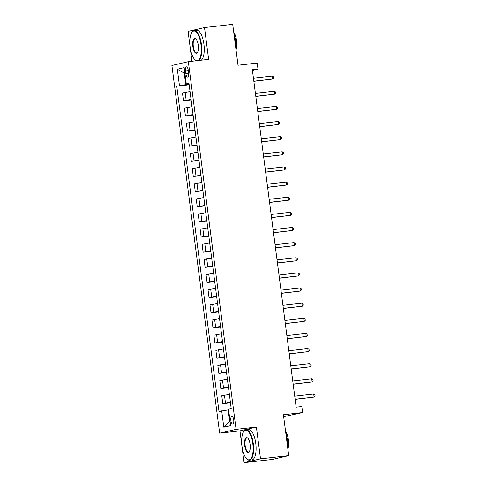 <?xml version="1.0" encoding="UTF-8"?>
<svg xmlns="http://www.w3.org/2000/svg" width="487" height="487" viewBox="0 0 487 487"><rect width="100%" height="100%" fill="white"/><g stroke="black" fill="none" stroke-linecap="round" stroke-linejoin="round"><path stroke-width="0.73" d="M233.717 419.916A3.914 1.449 -96.5 0 0 231.855 416.355A3.914 1.449 -96.5 0 0 230.875 420.573A3.914 1.449 -96.5 0 0 232.737 424.128A3.914 1.449 -96.5 0 0 233.717 419.916M283.665 416.653L302.591 412.556L301.806 406.499L296.163 407.144L252.345 69.751L257.988 69.111L257.197 63.054L238.021 65.234L232.713 24.35L204.51 27.558L188.073 31.375L191.951 61.259M244.084 462.65L272.288 459.442L288.724 455.625L260.521 458.839L256.393 427.038L236.085 429.345L219.649 433.162L239.957 430.849L244.084 462.65L260.521 458.839M236.085 429.345L188.335 61.672L171.899 65.483L219.649 433.162M185.51 70.938L185.857 73.604A3.793 1.406 -96.5 0 0 187.659 77.049A3.793 1.406 -96.5 0 0 188.609 72.965L188.262 70.298A3.793 1.406 -96.5 0 0 186.46 66.853A3.793 1.406 -96.5 0 0 185.51 70.938L188.305 70.621M184.859 72.995L184.244 73.135L185.736 84.647L176.763 86.193L219.004 411.472L227.983 409.92L229.474 421.432L230.095 421.285M179.447 85.572L177.323 69.215L184.165 67.632L186.29 83.983L189.041 83.88M221.695 410.845L223.819 427.202L230.655 425.614L228.537 409.257L231.222 408.636L188.974 83.362L186.29 83.983M302.591 412.556L283.416 414.741L288.724 455.625M188.335 61.672L208.637 59.359L204.51 27.558M252.43 70.402L257.988 69.111M184.871 73.068L184.244 73.135L177.323 69.215M189.09 84.263L185.736 84.647M228.61 409.847L227.983 409.92M176.763 86.193L189.163 84.787M190.04 91.544L182.442 92.926L183.465 100.797L191.129 99.926M230.394 402.28L222.803 403.662L230.461 402.792M222.803 403.662L221.78 395.785L229.371 394.403M228.427 387.135L220.83 388.516L228.494 387.646M220.83 388.516L219.807 380.645L227.405 379.263M226.461 371.995L218.864 373.377L226.528 372.506M218.864 373.377L217.841 365.5L225.438 364.118M224.495 356.849L216.898 358.231L224.562 357.361M216.898 358.231L215.875 350.36L223.472 348.978M222.529 341.704L214.931 343.091L222.596 342.215M214.931 343.091L213.909 335.214L221.506 333.832M220.562 326.564L212.965 327.946L220.629 327.075M212.965 327.946L211.942 320.075L219.54 318.687M218.596 311.418L210.999 312.806L218.663 311.93M210.999 312.806L209.976 304.929L217.573 303.547M216.63 296.279L209.033 297.66L216.697 296.79M209.033 297.66L208.01 289.783L215.607 288.401M214.664 281.133L207.066 282.515L214.73 281.644M207.066 282.515L206.044 274.644L213.641 273.262M212.697 265.993L205.1 267.375L212.764 266.505M205.1 267.375L204.077 259.498L211.675 258.116M210.731 250.848L203.134 252.229L210.792 251.359M203.134 252.229L202.111 244.358L209.708 242.97M208.759 235.702L201.168 237.09L208.826 236.213M201.168 237.09L200.145 229.213L207.736 227.831M206.792 220.562L199.201 221.944L206.859 221.074M199.201 221.944L198.179 214.073L205.77 212.685M204.826 205.417L197.235 206.798L204.893 205.928M197.235 206.798L196.212 198.927L203.803 197.545M202.86 190.277L195.263 191.659L202.927 190.788M195.263 191.659L194.24 183.782L201.837 182.4M200.894 175.131L193.296 176.513L200.961 175.643M193.296 176.513L192.274 168.642L199.871 167.26M198.927 159.986L191.33 161.374L198.994 160.497M191.33 161.374L190.307 153.496L197.905 152.114M196.961 144.846L189.364 146.228L197.028 145.357M189.364 146.228L188.341 138.357L195.938 136.969M194.995 129.7L187.398 131.088L195.062 130.212M187.398 131.088L186.375 123.211L193.972 121.829M193.029 114.561L185.431 115.943L193.095 115.072M185.431 115.943L184.409 108.065L192.006 106.683M191.062 99.415L183.465 100.797M223.819 427.202L229.474 421.432M256.393 427.038L239.957 430.849M253.849 81.335L272.787 79.046L253.83 81.207M272.391 76.021L273.645 76.836L273.804 78.048L272.787 79.046L272.391 76.021L253.441 78.176M255.815 96.475L274.753 94.192L255.797 96.347M274.358 91.16L275.612 91.982L275.77 93.194L274.753 94.192L274.358 91.16L255.407 93.321M257.781 111.62L276.719 109.332L257.769 111.493M276.324 106.306L277.578 107.122L277.736 108.333L276.719 109.332L276.324 106.306L257.373 108.461M259.748 126.766L278.686 124.477L259.735 126.632M278.296 121.452L279.544 122.267L279.702 123.479L278.686 124.477L278.296 121.452L259.34 123.607M261.714 141.906L280.652 139.623L261.702 141.778M280.262 136.591L281.51 137.413L281.669 138.625L280.652 139.623L280.262 136.591L261.306 138.746M197.326 60.65A14.914 5.534 -96.5 0 0 200.973 44.579A14.914 5.534 -96.5 0 0 191.811 32.501A14.914 5.534 -96.5 0 0 190.137 47.099A14.914 5.534 -96.5 0 0 194.903 59.676A14.914 5.534 -96.5 0 0 197.156 60.668M191.811 32.501L192.061 32.136A15.28 5.667 83.5 0 1 194.167 30.614A15.28 5.667 83.5 0 1 201.448 44.512A15.28 5.667 83.5 0 1 198.812 60.479M198.264 45.212A7.457 2.764 83.5 0 1 197.424 52.505A7.457 2.764 83.5 0 1 192.846 46.466A7.457 2.764 83.5 0 1 195.877 38.923A7.457 2.764 83.5 0 1 198.264 45.212M196.042 39.082A7.092 2.63 -96.5 0 0 195.092 38.753A7.092 2.63 -96.5 0 0 193.315 46.399A7.092 2.63 -96.5 0 0 196.693 52.846A7.092 2.63 -96.5 0 0 197.545 52.31M233.912 33.585A15.28 5.667 83.5 0 1 235.513 40.634A15.28 5.667 83.5 0 1 235.781 47.994M233.736 32.221A11.006 4.079 83.5 0 1 236.554 40.701A11.006 4.079 83.5 0 1 236.037 49.954M194.167 30.614L196.645 30.334A15.28 5.667 83.5 0 1 203.925 44.232A15.28 5.667 83.5 0 1 201.289 60.199M196.352 60.759A15.28 5.667 83.5 0 1 195.226 59.98L194.903 59.676M252.82 443.754A14.914 5.534 -96.5 0 0 243.658 431.677A14.914 5.534 -96.5 0 0 241.978 446.269A14.914 5.534 -96.5 0 0 246.751 458.851A14.914 5.534 -96.5 0 0 252.82 443.754M243.658 431.677L243.902 431.312A15.28 5.667 83.5 0 1 246.008 429.79A15.28 5.667 83.5 0 1 253.289 443.687A15.28 5.667 83.5 0 1 249.466 460.16A15.28 5.667 83.5 0 1 247.073 459.15L246.751 458.851M250.105 444.381A7.457 2.764 83.5 0 1 249.271 451.68A7.457 2.764 83.5 0 1 244.687 445.642A7.457 2.764 83.5 0 1 247.725 438.093A7.457 2.764 83.5 0 1 250.105 444.381M247.883 438.257A7.092 2.63 -96.5 0 0 246.933 437.929A7.092 2.63 -96.5 0 0 245.162 445.575A7.092 2.63 -96.5 0 0 248.54 452.021A7.092 2.63 -96.5 0 0 249.393 451.486M285.753 432.76A15.28 5.667 83.5 0 1 287.36 439.81A15.28 5.667 83.5 0 1 287.628 447.169M285.577 431.397A11.006 4.079 83.5 0 1 288.395 439.877A11.006 4.079 83.5 0 1 287.878 449.124M246.008 429.79L248.492 429.51A15.28 5.667 83.5 0 1 255.772 443.401A15.28 5.667 83.5 0 1 251.949 459.874L249.466 460.16M263.686 157.051L282.618 154.763L263.668 156.924M282.229 151.737L283.477 152.553L283.635 153.764L282.618 154.763L282.229 151.737L263.272 153.892M265.652 172.191L284.585 169.908L265.634 172.063M284.195 166.877L285.443 167.698L285.601 168.91L284.585 169.908L284.195 166.877L265.238 169.038M267.619 187.337L286.551 185.048L267.6 187.209M286.161 182.022L287.409 182.838L287.567 184.049L286.551 185.048L286.161 182.022L267.205 184.177M269.585 202.482L288.523 200.194L269.567 202.349M288.127 197.162L289.381 197.984L289.534 199.195L288.523 200.194L288.127 197.162L269.171 199.323M271.551 217.622L290.489 215.339L271.533 217.494M290.094 212.308L291.348 213.129L291.5 214.341L290.489 215.339L290.094 212.308L271.137 214.463M273.517 232.768L292.456 230.479L273.499 232.634M292.06 227.453L293.314 228.269L293.472 229.48L292.456 230.479L292.06 227.453L273.11 229.608M275.484 247.907L294.422 245.625L275.465 247.78M294.026 242.593L295.28 243.415L295.439 244.626L294.422 245.625L294.026 242.593L275.076 244.754M277.45 263.053L296.388 260.764L277.432 262.925M295.993 257.739L297.247 258.554L297.405 259.766L296.388 260.764L295.993 257.739L277.042 259.894M279.416 278.193L298.354 275.91L279.398 278.065M297.959 272.878L299.213 273.7L299.371 274.912L298.354 275.91L297.959 272.878L279.008 275.039M281.383 293.338L300.321 291.049L281.364 293.211M299.925 288.024L301.179 288.84L301.337 290.051L300.321 291.049L299.925 288.024L280.975 290.179M283.349 308.484L302.287 306.195L283.337 308.35M301.891 303.17L303.145 303.985L303.304 305.197L302.287 306.195L301.891 303.17L282.941 305.325M285.315 323.624L304.253 321.341L285.303 323.496M303.864 318.309L305.112 319.131L305.27 320.343L304.253 321.341L303.864 318.309L284.907 320.464M287.281 338.769L306.22 336.48L287.269 338.642M305.83 333.455L307.078 334.271L307.236 335.482L306.22 336.48L305.83 333.455L286.873 335.61M289.254 353.909L308.186 351.626L289.235 353.781M307.796 348.595L309.044 349.416L309.202 350.628L308.186 351.626L307.796 348.595L288.84 350.756M291.22 369.055L310.152 366.766L291.202 368.927M309.762 363.74L311.01 364.556L311.169 365.767L310.152 366.766L309.762 363.74L290.806 365.895M293.186 384.2L312.124 381.911L293.168 384.066M311.729 378.88L312.977 379.702L313.135 380.913L312.124 381.911L311.729 378.88L292.772 381.041M295.152 399.34L314.091 397.057L295.134 399.212M313.695 394.026L314.949 394.847L315.101 396.059L314.091 397.057L313.695 394.026L294.738 396.181M186.15 100.176L185.127 92.299M188.116 115.322L187.093 107.444M190.088 130.461L189.066 122.59M192.055 145.607L191.032 137.73M194.021 160.747L192.998 152.875M195.987 175.892L194.964 168.015M197.953 191.032L196.931 183.161M199.92 206.178L198.897 198.3M201.886 221.323L200.863 213.446M203.852 236.463L202.829 228.592M205.818 251.609L204.796 243.731M207.785 266.748L206.762 258.877M209.751 281.894L208.728 274.017M211.717 297.04L210.694 289.162M213.69 312.179L212.667 304.308M215.656 327.325L214.633 319.448M217.622 342.464L216.599 334.593M219.588 357.61L218.566 349.733M221.555 372.75L220.532 364.879M223.521 387.896L222.498 380.018M225.487 403.041L224.464 395.164M188.646 73.287L185.857 73.604"/></g></svg>
